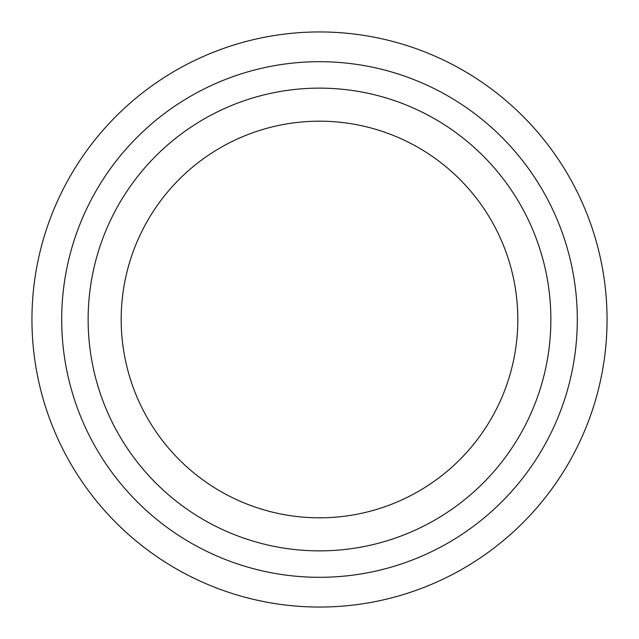 <?xml version="1.0" encoding="UTF-8"?>
<svg xmlns="http://www.w3.org/2000/svg" width="639" height="639" viewBox="0 0 639 639"><rect width="100%" height="100%" fill="white"/><g stroke="black" fill="none" stroke-linecap="round" stroke-linejoin="round"><path stroke-width="0.96" d="M319.5 88.134A231.366 231.366 0 0 0 88.134 319.5A231.366 231.366 0 0 0 319.5 550.866A231.366 231.366 0 0 0 550.866 319.5A231.366 231.366 0 0 0 319.5 88.134M319.5 517.814A198.314 198.314 0 0 1 121.186 319.5A198.314 198.314 0 0 1 319.5 121.186A198.314 198.314 0 0 1 517.814 319.5A198.314 198.314 0 0 1 319.5 517.814M61.695 319.5A257.805 257.805 0 0 0 319.5 577.305A257.805 257.805 0 0 0 577.305 319.5A257.805 257.805 0 0 0 319.5 61.695A257.805 257.805 0 0 0 61.695 319.5M319.5 607.05A287.55 287.55 0 0 1 31.95 319.5A287.55 287.55 0 0 1 319.5 31.95A287.55 287.55 0 0 1 607.05 319.5A287.55 287.55 0 0 1 319.5 607.05"/></g></svg>
